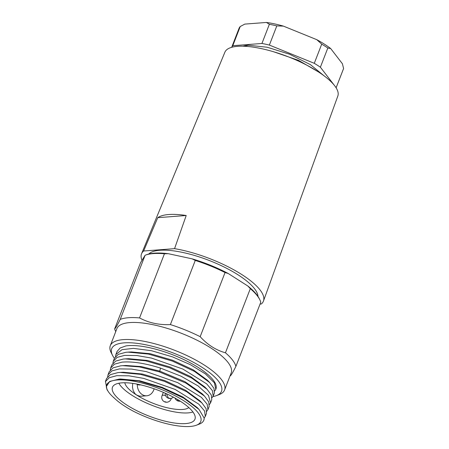 <?xml version="1.0" encoding="UTF-8"?>
<svg xmlns="http://www.w3.org/2000/svg" width="449" height="449" viewBox="0 0 449 449"><rect width="100%" height="100%" fill="white"/><g stroke="black" fill="none" stroke-linecap="round" stroke-linejoin="round"><path stroke-width="0.67" d="M212.916 396.602A58.886 18.235 -158.8 0 0 216.367 395.648L219.224 394.57A61.294 18.981 -158.8 0 0 224.573 390.013L231.184 372.967A61.294 18.981 -158.8 0 0 196.808 340.106A61.294 18.981 -158.8 0 0 129.789 322.578A61.294 18.981 -158.8 0 0 116.897 328.634L110.286 345.685A61.294 18.981 -158.8 0 0 111.167 352.656L112.542 355.378A58.886 18.235 -158.8 0 0 114.4 358.336M224.573 390.013A61.294 18.981 -158.8 0 0 190.196 357.157A61.294 18.981 -158.8 0 0 123.178 339.629A61.294 18.981 -158.8 0 0 110.286 345.685M216.367 395.648A58.886 18.235 -158.8 0 0 196.561 364.016A58.886 18.235 -158.8 0 0 124.087 342.862A58.886 18.235 -158.8 0 0 112.542 355.378M117.116 351.421L120.113 348.02L125.888 345.926A52.881 16.372 21.2 0 1 184.309 359.806A52.881 16.372 21.2 0 1 215.902 389.103A52.881 16.372 21.2 0 1 215.857 389.216M164.435 253.78A64.897 20.093 -158.8 0 0 145.319 255.178L146.458 254.746A63.938 19.795 21.2 0 1 168.285 253.691L164.435 253.78L139.555 317.92A64.897 20.093 -158.8 0 0 128.431 317.724A64.897 20.093 -158.8 0 0 120.225 319.396C117.307 325.289 115.455 328.438 114.663 328.848A64.897 20.093 -158.8 0 0 115.707 331.519L115.747 331.598M120.225 319.396L145.106 255.257L140.503 262.777L114.663 328.848M225.05 272.537A64.897 20.093 -158.8 0 0 195.264 260.442L192.077 258.832A63.938 19.795 -158.8 0 1 228.266 273.525L225.05 272.537L200.175 336.677A64.897 20.093 -158.8 0 0 170.39 324.582L195.264 260.442M200.175 336.677C207.533 344.787 215.952 350.158 225.443 352.791A64.897 20.093 -158.8 0 1 235.899 366.367L260.779 302.228A64.897 20.093 -158.8 0 0 259.73 299.556L259.18 298.467A63.938 19.795 -158.8 0 0 247.764 285.962L228.266 273.525M259.73 299.556A64.897 20.093 -158.8 0 0 250.318 288.656L247.764 285.962M225.443 352.791L250.318 288.656M230.034 375.931L230.124 375.897A64.897 20.093 -158.8 0 0 230.331 375.813C231.128 375.403 232.98 372.255 235.899 366.367M168.285 253.691L192.077 258.832M121.78 382.857A44.227 13.694 21.2 0 1 170.137 395.502A44.227 13.694 21.2 0 1 194.945 419.214A44.227 13.694 21.2 0 1 185.639 423.581A44.227 13.694 -158.8 0 1 137.282 410.936A44.227 13.694 -158.8 0 1 112.475 387.229A44.227 13.694 -158.8 0 1 121.78 382.857M114.506 398.297C119.092 402.669 125.439 407.007 133.544 411.306A50.479 15.631 -158.8 0 0 196.365 425.225A50.479 15.631 -158.8 0 0 164.575 390.776A50.479 15.631 -158.8 0 0 106.312 386.645L109.668 381.426L119.12 379.102L138.584 380.988L161.893 387.863L183.759 398.168L199.042 409.443L204.188 418.103L203.975 419.804M106.318 386.645C106.638 389.973 109.365 393.857 114.512 398.297L113.586 397.382M108.013 391.158L107.025 389.732L105.481 381.543L109.264 377.699L116.774 375.673L128.947 375.824L143.691 378.389L175.082 389.406L198.778 404.145L204.531 410.936L205.305 416.352L204.177 418.013M107.637 376.773L108.052 374.78L111.857 370.93L119.395 368.91L131.568 369.067L146.318 371.62L177.703 382.643L201.405 397.371L207.157 404.167L207.926 409.589L206.804 411.256M110.263 370.01L110.673 368.017L114.478 364.161L122.021 362.141C132.214 361.249 145.044 363.23 160.512 368.09L181.104 376.223L198.088 385.927L208.482 395.367L210.564 402.865L209.43 404.538M120.86 379.04L139.779 380.791L162.179 387.352L182.833 396.95L196.931 407.327M123.436 372.266L142.384 374.028L164.772 380.561L185.454 390.192L199.547 400.553M122.751 365.666L126.023 365.48L141.424 366.614L159.793 371.132L184.937 381.667L202.263 393.812M206.495 413.288L206.113 408.657L201.904 402.921L186.638 391.708L164.424 381.347L140.509 374.359L120.124 372.434L117.964 372.603L110.42 374.623L106.621 378.473M211.743 399.75L211.356 395.114L207.124 389.362L191.835 378.153L169.627 367.81L145.729 360.822L125.366 358.897L123.211 359.071L115.668 361.097L111.863 364.947M209.144 406.536L208.723 401.877L204.542 396.147L185.931 383.092L159.075 371.794L139.33 366.889L122.768 365.666L120.59 365.84L113.047 367.86L109.242 371.705M214.369 392.987L213.977 388.351L209.728 382.593L194.462 371.39L172.281 361.047L148.411 354.065L128.049 352.134L125.838 352.313L118.289 354.34L114.484 358.19M112.89 363.247L113.3 361.249L117.105 357.398L124.642 355.378L136.816 355.535L151.566 358.094L182.956 369.106L206.647 383.85L212.405 390.636L213.18 396.052L212.051 397.719M196.365 425.225L199.221 424.142A52.881 16.372 -158.8 0 0 203.835 420.213A52.881 16.372 -158.8 0 0 204.188 418.103M214.678 391.006L215.817 389.317L214.454 382.885L205.401 373.894L190.303 364.644L172.528 356.893L151.448 350.703L133.404 348.373L121.976 349.681L115.904 354.457L115.505 356.489M125.344 358.897L128.599 358.712L147.586 360.474L169.986 366.99L190.657 376.621L204.862 387.016L207.141 389.356M131.299 351.943L150.269 353.722L172.635 360.233L193.272 369.853L207.472 380.236L209.756 382.576M139.555 317.92C148.765 322.882 159.047 325.098 170.39 324.582M132.696 383.379L132.483 387.246L133.201 390.658L134.88 393.549L136.58 395.019L139.403 396.102L141.407 396.192M124.833 382.756A34.854 10.793 -158.8 0 0 136.58 395.019A34.854 10.793 21.2 0 0 188.833 407.58M137.282 384.451A10.815 8.638 85.6 0 0 146.756 395.782A10.815 8.638 85.6 0 0 153.738 389.979L154.198 388.806M192.93 411.98A42.301 13.1 21.2 0 1 188.052 412.895A42.301 13.1 21.2 0 1 148.4 403.847A42.301 13.1 21.2 0 1 118.839 383.244M174.56 248.651L143.624 251.013L157.756 217.681A64.594 20.003 21.2 0 1 168.734 214.521A64.594 20.003 21.2 0 1 186.212 215.503L174.56 248.651A65.38 20.244 21.2 0 1 237.426 271.864A65.38 20.244 21.2 0 1 263.473 301.015L337.839 96.007A60.57 18.757 21.2 0 0 303.642 63.567A60.57 18.757 21.2 0 0 237.588 46.331A60.57 18.757 -158.8 0 0 224.893 52.196L141.57 253.73A65.38 20.244 -158.8 0 0 141.979 260.268M263.473 301.015A65.38 20.244 21.2 0 1 261.324 303.984L260.055 304.085M157.756 217.681L186.212 215.503M143.624 251.013A65.38 20.244 -158.8 0 0 141.57 253.73M148.709 254.044A59.128 18.308 21.2 0 1 159.782 250.278A59.128 18.308 21.2 0 1 220.998 265.522A59.128 18.308 21.2 0 1 257.99 296.43M334.325 85.299L320.384 67.21A56.007 17.343 21.2 0 0 314.283 63.315L269.372 45.08A56.007 17.343 21.2 0 0 261.93 43.474L269.366 24.297L266.453 22.45L244.795 24.106L240.226 26.525A56.007 17.343 21.2 0 0 239.025 28.399L231.69 47.308M266.453 22.45A53.599 16.596 21.2 0 1 283.403 26.115L276.814 25.902A56.007 17.343 21.2 0 0 269.366 24.297M314.283 63.315L321.72 44.137L316.781 39.669L283.403 26.115M316.781 39.669A53.599 16.596 21.2 0 1 330.672 48.526L327.821 48.032L320.384 67.21M335.021 86.208L336.155 87.673L343.592 68.495L342.396 63.736L330.672 48.526M261.93 43.474L232.79 45.703L240.226 26.525M231.701 47.302A56.007 17.343 21.2 0 1 232.79 45.703M336.155 87.673A56.007 17.343 21.2 0 1 336.11 87.802L343.451 68.905A56.007 17.343 21.2 0 0 343.592 68.495M248.404 45.254L267.155 47.229L289.678 54.262L310.411 64.634L323.892 75.69M243.554 46.23L248.398 45.248A49.036 15.182 -158.8 0 0 243.044 46.213M318.403 71.896L298.54 60.362L273.621 51.77M321.72 44.137A56.007 17.343 21.2 0 1 327.821 48.032M269.372 45.08L276.814 25.902M159.075 371.789L159.793 371.132L160.506 368.09M177.512 399.498L177.871 400.699L178.534 401.125M164.884 401.698L166.601 402.242A4.81 4.81 0 0 0 171.018 399.172A4.81 1.487 -158.8 0 0 170.833 398.437M165.569 395.552A4.81 1.487 -158.8 0 0 163.066 395.221A4.81 1.487 -158.8 0 0 162.05 395.692A4.81 4.81 0 0 0 166.601 402.242L166.764 402.237M139.695 384.973L137.467 384.181M166.371 393.711L168.353 397.966L170.429 398.459M205.322 416.38L206.512 413.31M210.57 402.848L211.76 399.784M207.949 409.617L209.133 406.553M213.196 396.085L214.386 393.015M110.656 367.984L111.846 364.919M105.408 381.515L106.598 378.451M108.029 374.752L109.225 371.682M113.277 361.226L114.473 358.156M115.926 354.401L117.094 351.393M202.263 393.818L204.553 396.164M131.293 351.949L128.027 352.128M201.927 402.916L199.637 400.575M120.108 372.429L123.38 372.249M119.12 379.102L120.73 379.012M199.075 409.449L196.999 407.327M174.998 398.055A4.81 4.81 0 0 0 180.268 401.187M171.018 399.172L171.35 398.319M162.05 395.692L163.346 392.364M136.575 384.013A4.81 4.81 0 0 0 140.576 384.844M165.226 393.189A4.81 4.81 0 0 0 173.348 397.157M141.48 396.186L146.756 395.782"/></g></svg>
